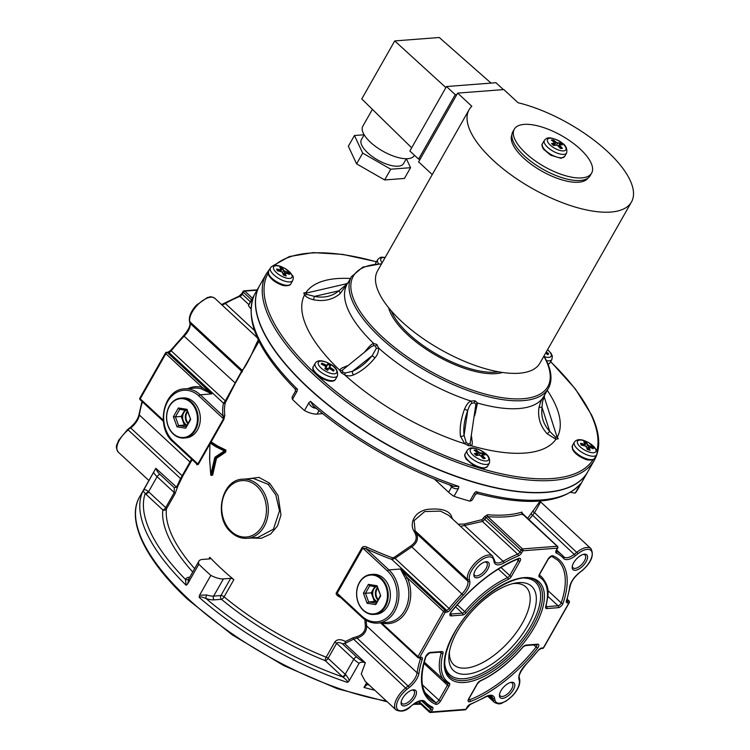 <?xml version="1.0" encoding="UTF-8"?>
<svg xmlns="http://www.w3.org/2000/svg" width="750" height="750" viewBox="0 0 750 750"><rect width="100%" height="100%" fill="white"/><g stroke="black" fill="none" stroke-linecap="round" stroke-linejoin="round"><path stroke-width="1.12" d="M570.712 492.319A16.172 6.45 29.6 0 0 575.316 493.031A188.644 75.225 29.6 0 0 577.828 489.3L587.653 472.003A188.644 75.225 -150.4 0 1 587.587 472.106A188.644 75.225 -150.4 0 1 472.556 481.912A188.644 75.225 -150.4 0 1 308.081 387.797A188.644 75.225 -150.4 0 1 259.537 285.75L249.769 302.934A188.644 75.225 29.6 0 0 248.456 305.541L253.828 296.137A188.644 75.225 29.6 0 0 297.488 389.278L297.009 391.369L292.453 399.394A188.644 75.225 -150.4 0 0 304.472 410.55A16.172 6.45 29.6 0 0 317.044 414.075L322.734 413.644M314.156 406.528A2.691 1.125 -71.9 0 0 313.172 407.606C310.247 405.806 308.869 404.109 309.028 402.525L304.472 410.55M211.041 442.087L223.894 419.372L224.822 415.312A1.35 1.181 -7.4 0 1 223.012 415.884L223.519 418.819L198.853 395.916A28.294 22.341 -94.4 0 0 167.691 401.456A28.294 22.341 -94.4 0 0 173.212 441.047L197.888 463.95L196.153 463.153L196.894 464.119A1.35 1.181 -7.4 0 1 196.744 464.738A161.7 64.481 -150.4 0 1 196.631 463.791M209.822 444.15L198.253 464.503L196.744 464.738M192.178 459.656L183.056 475.528L177.909 486L174.984 493.875L166.444 508.913A2.691 1.078 29.6 0 0 165.694 507.638L174.234 492.591A2.691 1.078 -150.4 0 1 174.984 493.875M210.834 575.372A188.644 75.225 29.6 0 1 198.816 564.216A16.172 6.45 -150.4 0 1 198.881 561.188A16.172 6.45 -150.4 0 1 202.453 559.444L209.719 558.881A2.691 1.078 -150.4 0 0 210.319 558.591A2.691 1.078 -150.4 0 0 209.812 557.325A161.7 64.481 29.6 0 0 221.184 568.538A161.7 64.481 29.6 0 0 233.869 579.656A2.691 1.078 -150.4 0 0 230.681 578.344L223.416 578.897A16.172 6.45 -150.4 0 1 210.834 575.372L199.566 595.219L206.728 594.984A16.172 6.45 29.6 0 0 213.647 596.091L223.416 578.897M251.175 538.013L261.291 538.303L270.647 534.009L277.566 525.872L280.978 515.034L278.1 495.562L269.653 483.225L258.975 477.394L247.978 478.791M258.863 341.494L235.397 383.147L225.309 402.741A161.7 64.481 29.6 0 0 224.822 415.312M217.762 446.091A0.534 0.497 -61.1 0 1 217.228 446.456L225.384 450.459L225.909 450.056L217.762 446.091L211.125 441.853L210.722 442.566M225.909 450.056L225.684 452.137L216.497 458.334L215.559 458.137L215.166 457.059L224.344 450.9L225.684 452.137M212.662 475.069L216.497 458.334L215.859 457.697L225.159 451.35L215.662 457.903L211.791 474.881L212.662 475.069L211.5 475.35M216.178 446.916A0.534 0.497 -61.5 0 1 216.713 446.55L225.384 450.459L225.159 451.35L224.869 450.497L224.344 450.9L216.178 446.916L209.953 443.006L209.588 458.522L210.825 474.703L211.791 474.881L211.5 475.406M209.588 458.522L210.741 474.891L214.669 457.931L215.559 458.137L211.425 475.031M214.669 457.931L215.166 457.059M210.853 474.591L210.741 474.891A0.534 0.534 0 0 0 211.322 475.369L211.584 475.219M211.641 475.153L210.909 475.078L211.641 475.153M217.228 446.456L211.088 442.547L210.759 443.128L211.088 442.547M216.713 446.55L210.412 442.603L209.953 443.006M487.734 569.306A10.106 4.716 -47.1 0 1 478.809 577.416A10.106 4.716 -47.1 0 1 473.878 574.378A10.106 4.716 -47.1 0 1 475.359 570.253A10.106 4.716 -47.1 0 1 485.559 561.797A10.106 4.716 -47.1 0 1 487.734 569.306M584.456 554.175A10.106 4.716 -47.1 0 1 586.069 561.759A10.106 4.716 -47.1 0 1 575.306 570.291A10.106 4.716 -47.1 0 1 572.222 566.831A10.106 4.716 -47.1 0 1 583.894 554.25A10.106 4.716 -47.1 0 1 584.456 554.175M500.925 690.797A10.106 4.716 -47.1 0 1 511.125 682.341A10.106 4.716 -47.1 0 1 513.3 689.85A10.106 4.716 -47.1 0 1 504.375 697.959A10.106 4.716 -47.1 0 1 499.453 694.922A10.106 4.716 -47.1 0 1 500.925 690.797M404.203 705.938A10.106 4.716 -47.1 0 1 401.109 702.469A10.106 4.716 -47.1 0 1 412.791 689.888A10.106 4.716 -47.1 0 1 413.353 689.812A10.106 4.716 -47.1 0 1 414.966 697.397A10.106 4.716 -47.1 0 1 404.203 705.938M556.312 550.116A1.35 0.534 29.6 0 0 556.613 549.966L557.728 547.997A1.35 0.534 29.6 0 1 557.428 548.137A1.35 1.059 -94.4 0 0 557.166 546.253L522.525 548.916A1.35 1.059 -94.4 0 1 522.788 550.8L521.663 552.769A4.041 1.884 -47.1 0 1 518.222 555.966A99.713 46.547 132.9 0 0 503.85 563.006A14.822 6.919 -47.1 0 1 494.1 561.891L493.725 560.128A16.172 7.547 132.9 0 0 479.728 561.197A16.172 7.547 132.9 0 0 469.369 579.431L469.744 581.203A14.822 6.919 -47.1 0 1 463.209 595.228A99.713 46.547 132.9 0 0 450.413 609.722A4.041 1.884 -47.1 0 1 446.803 612.122L445.284 612.234L419.653 657.366L421.163 657.253A4.041 1.884 -47.1 0 1 422.25 659.288A99.713 46.547 132.9 0 0 418.997 673.05A14.822 6.919 -47.1 0 1 409.462 687.309L406.959 689.297A16.172 7.547 132.9 0 0 396.6 707.531A16.172 7.547 132.9 0 0 410.597 706.453L413.109 704.466A14.822 6.919 -47.1 0 1 425.072 701.681A99.713 46.547 132.9 0 0 432.384 707.062A4.041 1.884 -47.1 0 1 432.347 709.997L431.231 711.966L465.872 709.303L466.997 707.334A4.041 1.884 -47.1 0 1 470.438 704.138A99.713 46.547 132.9 0 0 484.809 697.097A14.822 6.919 -47.1 0 1 494.559 698.212L494.934 699.984A16.172 7.547 132.9 0 0 508.931 698.906A16.172 7.547 132.9 0 0 519.291 680.672L518.916 678.909A14.822 6.919 -47.1 0 1 525.459 664.875A99.713 46.547 132.9 0 0 538.247 650.381A4.041 1.884 -47.1 0 1 541.866 647.981L543.375 647.869L569.016 602.737L567.497 602.859A4.041 1.884 -47.1 0 1 566.409 600.816A99.713 46.547 132.9 0 0 569.663 587.053A14.822 6.919 -47.1 0 1 579.197 572.803L581.7 570.816A16.172 7.547 132.9 0 0 592.059 552.581A16.172 7.547 132.9 0 0 578.062 553.65L575.559 555.637A14.822 6.919 -47.1 0 1 563.587 558.422A99.713 46.547 132.9 0 0 556.275 553.041A4.041 1.884 -47.1 0 1 556.312 550.116L557.428 548.137L522.788 550.8A1.35 0.534 -150.4 0 1 521.091 550.05L519.966 552.028A2.691 1.256 -47.1 0 1 517.669 554.156A101.062 47.175 132.9 0 0 503.1 561.291A13.472 6.291 -47.1 0 1 495.225 562.106L492.591 556.134A17.522 8.175 132.9 0 0 476.644 561.45A17.522 8.175 132.9 0 0 467.484 579.431L467.85 581.194A13.472 6.291 -47.1 0 1 461.916 593.944A101.062 47.175 132.9 0 0 448.941 608.634A2.691 1.256 -47.1 0 1 446.541 610.237L445.022 610.35A1.35 0.628 132.9 0 0 443.588 611.494L407.241 577.753L400.481 569.006L388.931 569.897L366.206 548.794L366.825 547.125A161.7 64.481 29.6 0 0 392.25 557.709L394.069 557.484L410.766 545.934C415.837 542.494 417.338 538.406 415.266 533.663L413.859 530.925C410.241 525.534 411.984 512.869 426.619 509.475C441.45 507.806 449.887 510.469 451.903 517.472L452.55 518.962M381.478 622.809L417.947 656.616A1.35 0.628 132.9 0 0 417.863 657.544A1.35 1.35 0 0 0 418.875 657.9A1.35 1.059 85.6 0 0 419.653 657.366A1.35 0.534 -150.4 0 1 417.947 656.616L443.588 611.494A1.35 0.534 -150.4 0 0 445.284 612.234A1.35 1.059 -94.4 0 0 445.022 610.35L400.481 569.006L405.497 578.466L407.241 577.753A30.994 24.459 -94.4 0 1 406.312 611.353A30.994 24.459 -94.4 0 1 381.6 622.875A1.35 0.797 106.1 0 0 381.609 622.791M421.163 657.253A1.35 1.059 85.6 0 1 420.394 657.778L418.875 657.9A1.35 1.059 85.6 0 1 418.163 657.628A1.35 0.628 132.9 0 1 417.863 657.544L380.512 622.875M418.163 701.672L429.441 712.144A1.35 1.35 0 0 0 430.463 712.5A1.35 1.059 85.6 0 0 431.231 711.966A1.35 0.534 -150.4 0 1 429.534 711.216A1.35 0.628 132.9 0 0 429.441 712.144A1.35 0.628 132.9 0 0 429.75 712.228A1.35 1.059 85.6 0 0 430.463 712.5L465.103 709.837A1.35 1.35 0 0 0 466.172 709.163L470.072 704.578L484.612 697.453C488.362 695.606 490.725 695.25 491.691 696.375A13.472 6.291 -47.1 0 1 492.675 698.203L493.05 699.975A17.522 8.175 132.9 0 0 494.325 702.356C501.056 705.666 501.384 702.741 505.969 701.203L512.644 695.7C517.969 689.812 520.331 684.441 519.741 679.584L519.366 677.812C518.4 675.788 520.462 671.512 525.553 665.006L538.359 650.25M466.172 709.163A1.35 0.534 29.6 0 1 465.872 709.303A1.35 1.059 85.6 0 1 465.103 709.837M420.291 657.684L420.394 657.778A2.691 1.256 -47.1 0 1 420.403 658.875A101.062 47.175 132.9 0 0 417.103 672.825A13.472 6.291 -47.1 0 1 408.441 685.781L405.938 687.769A17.522 8.175 132.9 0 0 395.991 709.903L365.203 681.328L361.256 673.894L365.344 662.775C362.438 661.838 360.366 662.006 359.119 663.281L349.059 680.972L347.494 682.406A188.644 75.225 -150.4 0 1 199.134 597.3C199.931 596.466 202.256 596.887 206.1 598.575A18.863 7.519 29.6 0 0 214.181 599.859L221.438 599.306A2.691 1.003 129.7 0 0 224.1 596.841A161.7 64.481 29.6 0 0 326.166 657.188L334.716 642.141C337.097 639.113 340.659 638.897 345.413 641.484L353.175 637.744L353.569 639.159L344.925 643.491L345.413 641.484M364.819 619.509L365.353 625.856C365.494 631.087 362.616 634.716 356.719 636.731L353.175 637.744M339.103 596.044L338.756 596.55C336.497 595.144 335.719 593.869 336.412 592.734L362.044 547.612C362.906 546.384 364.5 546.225 366.825 547.125M458.203 524.212L464.353 524.044L482.072 519.637L484.444 516.712L487.622 514.734A161.7 64.481 29.6 0 0 521.981 512.1L522.075 513.825M527.503 518.522L540.188 501M367.866 683.794A16.172 6.45 -150.4 0 1 367.134 684.544A185.953 74.147 29.6 0 0 369.272 685.097M198.816 564.216L187.547 584.062L186.159 585.262A188.644 75.225 -150.4 0 1 142.5 492.122L155.841 468.3L139.659 496.772A188.644 75.225 -150.4 0 0 188.212 598.819A188.644 75.225 -150.4 0 0 386.4 701.006M142.5 492.122C142.922 491.1 143.822 491.578 145.2 493.547A2.691 1.341 134.1 0 0 148.134 491.334A16.172 6.45 29.6 0 0 148.556 491.737L165.694 507.638A2.691 1.256 132.9 0 1 162.825 509.916A2.691 2.438 -173.7 0 0 166.444 508.913A161.7 64.481 29.6 0 0 194.644 568.631M189.806 577.153L189.722 577.163A18.863 7.519 29.6 0 0 185.438 579.394L186.159 585.262M192.731 572.006A164.391 65.55 -150.4 0 1 162.825 509.916L145.688 494.006A18.863 7.519 29.6 0 1 145.2 493.547A185.953 74.147 29.6 0 0 185.438 579.394A2.691 2.466 -154.8 0 0 189.019 578.55L187.547 584.062M143.55 490.209C144.525 489.356 146.053 489.731 148.134 491.334M155.841 468.3L176.569 487.181M334.716 642.141A2.691 1.078 -150.4 0 1 336.628 643.331C337.369 642.188 339.272 642.309 342.338 643.697L344.925 643.491M344.878 643.734L365.344 662.775M148.884 480.525L118.256 452.1A17.522 8.175 -47.1 0 1 128.203 429.966L180.562 478.575L176.541 487.191L174.262 487.678L174.234 492.591L157.106 476.691L148.556 491.737A2.691 1.256 132.9 0 1 145.688 494.006M374.794 690.225A188.644 75.225 -150.4 0 1 363.975 687.441L366.675 682.688M199.134 597.3L199.566 595.219M233.869 579.656L224.1 596.841A2.691 1.078 29.6 0 0 220.912 595.538A2.691 2.128 85.6 0 0 221.438 599.306A164.391 65.55 -150.4 0 0 325.209 660.656A2.691 1.256 132.9 0 0 328.078 658.378A2.691 1.078 -150.4 0 0 326.166 657.188A2.691 0.806 -68.2 0 0 325.209 660.656L342.347 676.556A18.863 7.519 29.6 0 0 342.853 677.016A185.953 74.147 29.6 0 1 206.1 598.575A2.691 1.125 108.1 0 1 206.728 594.984M342.347 676.556A2.691 1.256 132.9 0 0 345.216 674.278A16.172 6.45 29.6 0 0 345.656 674.681A2.691 1.172 131.7 0 1 342.853 677.016C346.669 679.969 348.216 681.759 347.494 682.406M345.656 674.681C348.009 677.428 349.144 679.528 349.059 680.972M366.112 620.316L366.656 625.988C366.713 631.697 363.534 635.756 357.131 638.147L353.569 639.159L406.959 689.297M339.347 596.072L337.191 593.259A1.35 0.534 29.6 0 0 336.412 592.734M140.175 397.941A1.35 0.534 29.6 0 0 139.875 398.081A1.35 0.534 29.6 0 0 140.222 398.812L165.853 353.691A1.35 0.628 -47.1 0 1 167.287 352.547L168.806 352.434L223.5 403.2A163.041 65.016 29.6 0 0 223.012 415.884L200.287 394.781A29.644 23.4 -94.4 0 0 184.584 388.866C163.266 389.156 155.316 427.172 173.119 441.975L196.716 463.875M201.178 388.8L211.828 393.891L202.2 387.431A1.35 0.797 -73.9 0 1 201.178 388.8A29.644 23.4 -94.4 0 0 194.484 388.106L184.584 388.866M362.044 547.612A1.35 0.534 -150.4 0 1 362.822 548.128L366.206 548.794A163.041 65.016 29.6 0 0 391.837 559.462L394.875 558.45L411.459 547.116C417.009 543.197 418.697 538.678 416.541 533.559A1.35 0.75 -27.3 0 0 415.266 533.663M258.656 340.172C259.35 337.312 256.959 342.113 251.494 354.562C246.862 364.088 243.731 369.309 242.109 370.228L225.281 401.025L223.5 403.2A1.35 1.228 -166.6 0 0 225.309 402.741M469.744 581.203A1.35 1.134 168 0 1 467.85 581.194L416.541 533.559L415.116 530.822A1.35 0.731 -27.6 0 0 413.859 530.925M469.369 579.431A1.35 1.134 168 0 1 467.484 579.431L415.116 530.822L414.103 520.622L424.716 511.537L440.456 511.106L448.603 515.297L492.591 556.134M451.378 517.875A1.35 0.891 156.2 0 1 451.903 517.472M460.528 526.369L482.438 521.447L484.856 519.431A1.35 0.534 29.6 0 0 483.328 518.681M521.663 552.769A1.35 0.534 -150.4 0 1 519.966 552.028L484.856 519.431L485.972 517.453L487.734 516.619A1.35 0.938 94.6 0 1 487.622 514.734M484.444 516.712A1.35 0.534 29.6 0 1 485.972 517.453L521.091 550.05A1.35 0.628 132.9 0 1 522.525 548.916L487.734 516.619A163.041 65.016 29.6 0 0 522.375 513.956A1.35 1.153 72.9 0 1 521.981 512.1M522.375 513.956L522.263 514.669L522.375 513.956L557.166 546.253A1.35 0.628 132.9 0 1 557.475 546.337L522.225 513.234L521.925 513.938M528.806 519.731L532.688 515.269A1.35 0.544 35.4 0 1 531.403 513.834M575.559 555.637L532.688 515.269L534.516 512.663A1.35 0.544 34.7 0 1 533.231 511.228M578.062 553.65L534.516 512.663L540.675 501.938L540.3 500.738M541.866 647.981A1.35 1.059 85.6 0 1 541.087 648.516L542.606 648.403A1.35 1.059 85.6 0 0 543.375 647.869A1.35 0.534 29.6 0 0 543.675 647.719L569.306 602.597A1.35 0.534 29.6 0 1 569.016 602.737A1.35 1.059 -94.4 0 0 568.753 600.853L567.234 600.975A2.691 1.256 -47.1 0 1 566.728 600.872M489.741 595.209L484.856 598.978M512.653 583.65A53.053 24.769 -47.1 0 1 525.712 586.8A53.053 24.769 -47.1 0 1 522.263 623.344A53.053 24.769 -47.1 0 1 453.534 664.566A53.053 24.769 -47.1 0 1 449.419 651.769M248.456 305.541A16.172 6.45 29.6 0 0 250.884 308.672M434.353 479.025L448.612 492.263A16.172 6.45 29.6 0 0 453.966 496.303A188.644 75.225 29.6 0 0 469.809 501.131A16.172 6.45 29.6 0 0 472.566 499.491L475.613 494.138A2.691 2.466 -143 0 0 475.434 494.4L474.375 493.106L475.922 491.634A188.644 75.225 29.6 0 0 580.631 483.591L575.316 493.031M297.009 391.369L295.472 391.163A16.172 6.45 -150.4 0 1 295.556 391.003L292.509 396.366A16.172 6.45 29.6 0 0 292.453 399.394M309.028 402.525L310.463 401.325A188.644 75.225 29.6 0 0 458.822 486.422L458.531 488.278L453.966 496.303M469.809 501.131L474.375 493.106M579.881 485.006L578.719 485.859M580.631 483.591L580.397 483.928C562.509 503.325 528.263 506.55 477.647 493.603L475.922 491.634M458.531 488.278C456.806 489.187 454.659 488.859 452.1 487.294A16.172 6.45 -150.4 0 1 451.659 486.891L448.612 492.263M452.512 485.887A2.691 1.172 -48.3 0 1 452.1 487.294M458.822 486.422L453.891 486.366C405.028 469.678 351.694 439.078 313.003 405.544L310.463 401.325M252.881 298.491L253.012 297.506M297.488 389.278L294.994 388.837C258.75 351.956 244.987 321.141 253.716 296.372M294.994 388.837L295.547 391.012A2.691 2.466 25.2 0 1 295.472 391.163M457.425 631.134A57.441 26.812 -47.1 0 1 514.988 583.125A57.441 26.812 -47.1 0 1 527.747 625.734A57.441 26.812 -47.1 0 1 476.803 671.887A57.441 26.812 -47.1 0 1 449.062 654.141A57.441 26.812 -47.1 0 1 457.425 631.134M257.213 289.828L244.078 290.841A1.35 1.35 0 0 0 243.009 291.516A1.35 0.534 29.6 0 1 243.309 291.375A1.35 1.059 85.6 0 1 244.791 291.112L257.025 290.175M242.184 293.344A1.35 0.534 29.6 0 0 241.894 293.494L243.009 291.516A1.35 0.534 29.6 0 0 243.356 292.247A1.35 0.628 -47.1 0 1 244.791 291.112L252.45 298.219M170.934 350.297L171.216 350.831A101.062 47.175 -47.1 0 1 184.181 336.141A13.472 6.291 132.9 0 0 190.125 323.391L189.75 321.628L242.109 370.228A1.35 1.294 -138 0 1 242.287 371.663M225.881 401.363L171.216 350.831A2.691 1.256 132.9 0 1 168.806 352.434A1.35 1.059 85.6 0 0 168.094 352.162L166.575 352.284A1.35 1.35 0 0 0 165.506 352.959A1.35 0.534 29.6 0 1 165.806 352.809A1.35 1.059 85.6 0 1 167.287 352.547L211.828 393.891L200.287 394.781A1.35 0.628 -47.1 0 0 198.853 395.916M140.438 399.825A1.35 0.628 -47.1 0 1 140.128 399.741A1.35 1.35 0 0 1 139.875 398.081L165.506 352.959A1.35 0.534 29.6 0 0 165.853 353.691L202.2 387.431A30.994 24.459 -94.4 0 0 188.194 388.584M191.597 459.122L180.562 478.575A1.35 0.609 -154.3 0 0 181.603 478.481M177.909 486L176.541 487.191M363.975 687.441L367.134 684.544M231.459 532.397A29.644 23.4 -94.4 0 0 247.153 538.322L257.822 537.497L273.45 529.163L279.506 510.834L275.841 495L268.209 484.369L253.284 478.387L242.616 479.203C221.297 479.503 213.347 517.519 231.15 532.312C235.95 536.681 241.284 538.678 247.153 538.322A29.644 23.4 -94.4 0 0 267.562 517.312A29.644 23.4 -94.4 0 0 258.319 485.128A29.644 23.4 -94.4 0 0 242.616 479.203M484.809 561.975A8.756 4.088 -47.1 0 1 486.628 562.547A8.756 4.088 -47.1 0 1 486.038 568.556A8.756 4.088 -47.1 0 1 474.713 575.391A8.756 4.088 -47.1 0 1 474.009 573.609M583.144 554.428A8.756 4.088 -47.1 0 1 584.972 555A8.756 4.088 -47.1 0 1 583.303 562.641A8.756 4.088 -47.1 0 1 575.044 568.406A8.756 4.088 -47.1 0 1 573.047 567.844A8.756 4.088 -47.1 0 1 572.344 566.062M510.375 682.519A8.756 4.088 -47.1 0 1 512.203 683.1A8.756 4.088 -47.1 0 1 511.603 689.1A8.756 4.088 -47.1 0 1 500.287 695.934A8.756 4.088 -47.1 0 1 499.575 694.153M412.041 690.075A8.756 4.088 -47.1 0 1 413.859 690.647A8.756 4.088 -47.1 0 1 412.2 698.278A8.756 4.088 -47.1 0 1 403.941 704.044A8.756 4.088 -47.1 0 1 401.944 703.481A8.756 4.088 -47.1 0 1 401.241 701.709M347.681 283.35L351.516 276.6A113.184 45.131 -150.4 0 0 353.25 303.066A113.184 45.131 29.6 0 0 453.337 384.656A113.184 45.131 29.6 0 0 548.353 388.416C552.337 381.047 551.784 371.916 546.684 361.031L544.022 355.931M347.991 282.825L340.106 293.663C332.784 299.747 323.906 301.781 313.472 299.747C309.188 298.678 306.197 297.103 304.5 295.022L303.816 292.856L307.322 292.659M346.078 284.072L345.122 285.647L338.803 290.85C332.109 296.409 323.981 298.256 314.438 296.381L306.684 294.375L305.822 293.175L306.431 292.866M313.472 299.747L314.438 296.381L338.803 290.85A2.691 1.031 -130.5 0 1 340.106 293.663M364.65 351.984L366.45 349.856C369.75 345.741 372.178 343.622 373.725 343.509L376.875 344.466L378.609 348.047C378.637 351.844 377.438 355.087 374.991 357.787C368.55 365.709 361.416 371.409 353.588 374.878C350.531 376.172 347.597 376.191 344.784 374.944L341.241 372.712L339.797 370.312C340.022 369.037 341.728 367.875 344.906 366.825L347.278 365.756M471.591 436.481L471.872 439.65C472.528 442.997 472.341 445.031 471.291 445.744L468.441 445.669L464.719 443.747L460.434 436.172C459.516 428.194 460.875 419.175 464.513 409.134C466.688 404.288 468.872 401.606 471.066 401.081L475.059 400.781L477.516 403.041L474.628 415.866M464.513 409.134L467.719 410.512L464.072 435.281C463.2 427.969 464.409 419.709 467.719 410.512C469.163 406.247 470.55 403.847 471.891 403.322L474.394 402.731L475.847 404.531A2.691 1.669 157.6 0 1 477.516 403.041A113.184 45.131 29.6 0 0 542.766 398.034L544.341 395.456A2.691 2.475 31.1 0 0 544.163 397.369L543.337 399.347A2.691 1.041 31.6 0 1 542.766 398.034C541.453 399.6 540.178 402.825 538.941 407.719C537.591 417.6 540.366 426.319 547.266 433.866L555.938 439.247A144.984 57.816 -150.4 0 1 471.291 445.744A2.691 2.372 -114.6 0 1 470.091 443.588L468.309 444.009L466.144 442.387L464.072 435.281A2.691 1.706 -7.4 0 1 460.434 436.172M353.588 374.878A2.691 1.678 -112.3 0 1 352.509 371.288L372.159 355.706C366.253 362.944 359.7 368.137 352.509 371.288L345.253 373.041L342.769 371.991L342.262 370.266L370.828 347.091L373.266 345.684L375.534 346.022L376.266 348.469L372.159 355.706L374.991 357.787M345.459 367.209A2.691 1.678 67.7 0 1 344.906 366.825M475.847 404.531L470.091 443.588M475.134 412.397L475.772 412.566M548.353 388.416L544.509 395.166L544.322 397.256L556.894 436.547L556.912 437.203L555.403 437.044L549.712 431.344C543.384 424.444 540.834 416.475 542.062 407.438C542.25 403.2 542.672 400.5 543.337 399.347M547.266 433.866L549.712 431.344L542.062 407.438A2.691 1.013 9.7 0 0 538.941 407.719M556.603 435.609L558.206 438.778L555.938 439.247A2.691 1.744 -82 0 1 555.403 437.044M594.431 460.078L587.709 471.891A188.644 75.225 29.6 0 1 429.366 465.619A188.644 75.225 29.6 0 1 262.547 329.644A188.644 75.225 -150.4 0 1 259.659 285.534L266.372 273.712A188.644 75.225 -150.4 0 0 269.259 317.822A188.644 75.225 29.6 0 0 436.088 453.806A188.644 75.225 29.6 0 0 594.431 460.078C600.966 448.097 600.028 433.087 591.609 415.041L575.344 388.941L550.697 361.584M471.169 439.303A2.691 1.706 172.6 0 0 471.872 439.65M363.253 610.031A19.481 15.375 -94.4 0 0 384.703 606.216A19.481 15.375 -94.4 0 0 380.906 578.962A19.481 15.375 85.6 0 0 359.447 582.778A19.481 15.375 85.6 0 0 363.253 610.031M367.097 603.263L363.422 593.156L368.4 584.391L377.053 585.731L380.738 595.837L375.759 604.603L367.097 603.263L368.634 601.959L365.475 593.278L363.422 593.156M363.337 610.434A20.025 15.806 -94.4 0 0 373.941 614.438A20.025 15.806 -94.4 0 0 387.722 600.244A20.025 15.806 -94.4 0 0 381.478 578.503A20.025 15.806 85.6 0 0 370.875 574.509A20.025 15.806 85.6 0 0 357.094 588.694A20.025 15.806 85.6 0 0 363.337 610.434M370.875 574.509L373.022 574.341A20.025 15.806 85.6 0 1 383.625 578.344A20.025 15.806 -94.4 0 1 389.869 600.084A20.025 15.806 -94.4 0 1 376.088 614.269L373.941 614.438M374.812 586.556A8.756 6.909 85.6 0 1 374.822 586.547L371.25 592.837L365.475 593.278L369.741 585.759L368.4 584.391M369.741 585.759L377.175 586.912L377.053 585.731M377.175 586.912L380.738 595.837M380.334 595.584L375.759 604.603M371.25 592.837L374.409 601.509L375.628 601.706A8.756 6.909 85.6 0 1 373.884 600.084M376.772 601.866L375.628 601.706M376.059 603.113L368.634 601.959L374.409 601.509M173.212 433.622A19.481 15.375 -94.4 0 0 194.662 429.806A19.481 15.375 -94.4 0 0 190.856 402.553A19.481 15.375 85.6 0 0 169.406 406.369A19.481 15.375 85.6 0 0 173.212 433.622M177.056 426.853L173.381 416.747L178.35 407.981L187.012 409.322L190.688 419.428L185.709 428.194L177.056 426.853L178.584 425.55L175.425 416.869L173.381 416.747M173.287 434.025A20.025 15.806 -94.4 0 0 183.891 438.028A20.025 15.806 -94.4 0 0 197.672 423.834A20.025 15.806 -94.4 0 0 191.428 402.094A20.025 15.806 85.6 0 0 180.825 398.1A20.025 15.806 85.6 0 0 167.044 412.284A20.025 15.806 85.6 0 0 173.287 434.025M180.825 398.1L182.972 397.931A20.025 15.806 85.6 0 1 193.575 401.934A20.025 15.806 -94.4 0 1 199.819 423.675A20.025 15.806 -94.4 0 1 186.037 437.859L183.891 438.028M184.772 410.147A8.756 6.909 85.6 0 1 184.781 410.138L181.2 416.428L175.425 416.869L179.7 409.35L178.35 407.981M179.7 409.35L187.134 410.503L187.012 409.322M187.134 410.503L190.688 419.428M190.284 419.175L185.709 428.194M181.2 416.428L184.359 425.1L185.588 425.297A8.756 6.909 85.6 0 1 183.834 423.675M186.722 425.456L185.588 425.297M186.019 426.703L178.584 425.55L184.359 425.1M476.091 449.972A67.35 53.166 85.6 0 1 479.034 452.325L480.403 452.925A67.35 31.444 -47.1 0 1 482.906 452.972A67.003 52.894 85.6 0 1 485.016 454.931A67.35 31.444 132.9 0 0 482.503 454.884L482.541 455.587A67.35 53.166 85.6 0 1 485.212 458.438A67.003 31.284 132.9 0 0 484.228 458.503A67.003 31.284 132.9 0 0 483.225 458.588A67.35 53.166 -94.4 0 0 480.553 455.738L479.194 455.138A67.35 31.444 132.9 0 0 477.759 455.344A67.35 31.444 132.9 0 0 476.4 455.587A67.003 52.894 -94.4 0 0 474.3 453.637A67.35 31.444 -47.1 0 1 477.094 453.188L477.047 452.484A67.35 53.166 -94.4 0 0 474.103 450.131A67.003 31.284 -47.1 0 1 475.106 450.038A67.003 31.284 -47.1 0 1 476.091 449.972L475.997 450.375A66.741 31.153 132.9 0 0 474.572 450.478M482.503 454.884L482.25 455.803A67.088 52.95 85.6 0 1 484.734 458.466M474.656 453.956A67.088 31.312 -47.1 0 1 477.15 453.562L477.047 452.484M475.997 450.375L475.519 451.219M475.988 450.347A67.088 52.95 85.6 0 1 478.753 452.559L480.45 453.309A67.088 31.312 -47.1 0 1 482.812 453.347L482.906 452.972M484.444 454.894A66.741 52.678 -94.4 0 0 482.784 453.366L482.812 453.347M482.784 453.366L481.116 456.309M482.381 454.903L481.65 456.863M482.203 454.931L482.25 455.803L482.203 454.931M477.619 455.372A67.088 31.312 132.9 0 0 477.469 455.391A67.088 31.312 132.9 0 0 476.391 455.587M476.147 455.344L477.103 452.691M330.15 365.709A66.741 61.2 -148.9 0 0 327.816 364.369L327.759 363.919A67.003 61.444 31.1 0 1 329.175 364.706A67.003 61.444 31.1 0 1 330.572 365.531A67.35 0.647 119.8 0 0 329.822 366.759L330.534 367.669A67.35 61.762 31.1 0 1 334.153 370.069A67.003 0.647 119.8 0 0 333.478 371.184A67.35 61.762 -148.9 0 0 329.869 368.775L328.706 368.606A67.35 0.647 119.8 0 0 327.675 370.341A67.003 61.444 -148.9 0 0 326.269 369.516A67.003 61.444 -148.9 0 0 324.853 368.719A67.35 0.647 -60.2 0 1 325.894 366.994L325.922 366.872M328.791 368.531L328.35 368.681A67.088 0.647 119.8 0 0 327.441 370.2M329.822 366.759L329.456 366.844A67.088 0.647 119.8 0 1 330.169 365.681L330.572 365.531M325.134 368.878L326.016 367.341L325.134 368.878A67.088 0.647 -60.2 0 1 326.006 367.341L325.172 366.084A67.35 61.762 -148.9 0 0 321.281 364.181A67.003 0.647 -60.2 0 1 321.947 363.075A67.35 61.762 31.1 0 1 325.847 364.978L327.009 365.147A67.35 0.647 -60.2 0 1 327.759 363.919M321.947 363.075L321.581 364.322A66.741 0.638 119.8 0 1 322.031 363.525L322.031 363.525A67.088 61.519 31.1 0 1 325.678 365.287L327.122 365.503A67.088 0.647 -60.2 0 1 327.825 364.341M327.816 364.369L325.95 367.65L326.081 368.663L327.338 369.384L327.009 369.938M329.456 366.844L328.472 368.569L329.456 366.844L330.347 367.969A67.088 61.519 31.1 0 1 333.741 370.219L334.153 370.069M333.244 371.016A66.741 0.638 -60.2 0 1 333.712 370.228L333.741 370.219M328.284 368.991L327.338 369.384M289.425 274.453A67.35 53.812 154.9 0 0 285.872 273.075L285.225 273.384A67.35 30.319 106.9 0 1 286.181 275.991A67.003 53.531 154.9 0 0 283.406 275.147A67.35 30.319 -73.1 0 0 282.628 272.991A67.35 30.319 -73.1 0 0 282.45 272.541L281.25 271.669A67.35 53.812 154.9 0 0 277.406 270.797A67.003 30.169 -73.1 0 0 277.144 270.197A67.003 30.169 -73.1 0 0 277.003 269.897A67.003 30.169 -73.1 0 0 276.581 269.025A67.35 53.812 -25.1 0 1 280.416 269.897L281.062 269.597A67.35 30.319 -73.1 0 0 279.816 267.488A67.003 53.531 -25.1 0 1 282.591 268.331A67.35 30.319 106.9 0 1 283.837 270.441L285.038 271.312A67.35 53.812 -25.1 0 1 288.6 272.681A67.003 30.169 106.9 0 1 289.022 273.553A67.003 30.169 106.9 0 1 289.425 274.453M285.872 273.075L284.859 273.525A67.088 30.197 106.9 0 1 285.731 275.841M288.891 274.228A66.741 30.047 -73.1 0 0 288.291 272.963L288.6 272.681M276.788 269.447A67.088 53.597 -25.1 0 1 280.378 270.272L281.062 269.597M280.125 267.956A66.741 53.325 154.9 0 1 282.319 268.631L282.319 268.603A67.088 30.197 106.9 0 1 283.481 270.591L284.981 271.669A67.088 53.597 -25.1 0 1 288.319 272.953M288.291 272.963L287.822 273.797M285.666 273.141L283.866 275.278M283.425 275.156A67.088 30.197 -73.1 0 0 282.741 273.263A67.088 30.197 -73.1 0 0 282.684 273.131M279.788 271.303L281.1 269.691M282.319 268.631L280.669 271.519M546.253 352.003A67.35 61.762 31.1 0 1 548.606 353.606A67.003 0.647 119.8 0 0 547.941 354.722A67.35 61.762 -148.9 0 0 545.616 353.137M546.075 352.322A67.088 61.519 31.1 0 1 548.203 353.756L548.606 353.606M547.706 354.553A66.741 0.638 -60.2 0 1 548.175 353.766L548.203 353.756M580.462 443.334A67.35 53.812 -25.1 0 1 584.306 444.216L584.953 443.906A67.35 30.319 -73.1 0 0 583.706 441.797A67.003 53.531 -25.1 0 1 586.472 442.641A67.35 30.319 106.9 0 1 587.728 444.75L588.928 445.622A67.35 53.812 -25.1 0 1 592.481 447A67.003 30.169 106.9 0 1 592.903 447.863A67.003 30.169 106.9 0 1 593.306 448.762A67.35 53.812 154.9 0 0 589.753 447.384L589.106 447.694A67.35 30.319 106.9 0 1 590.072 450.3A67.003 53.531 154.9 0 0 587.297 449.456A67.35 30.319 -73.1 0 0 586.509 447.3A67.35 30.319 -73.1 0 0 586.331 446.85L585.131 445.978A67.35 53.812 154.9 0 0 581.287 445.106A67.003 30.169 -73.1 0 0 581.025 444.516A67.003 30.169 -73.1 0 0 580.884 444.206A67.003 30.169 -73.1 0 0 580.462 443.334M580.669 443.756A67.088 53.597 -25.1 0 1 584.259 444.581L584.953 443.906M589.753 447.394L588.741 447.834A67.088 30.197 106.9 0 1 589.612 450.159M583.669 445.622L584.991 444M586.472 442.641L586.2 442.941A66.741 53.325 154.9 0 0 584.006 442.275M584.559 445.837L586.2 442.941A67.088 30.197 106.9 0 1 587.372 444.9L588.862 445.988A67.088 53.597 -25.1 0 1 592.209 447.272L592.481 447M592.772 448.538A66.741 30.047 -73.1 0 0 592.181 447.281L592.209 447.272M592.181 447.281L591.703 448.106M589.556 447.45L587.747 449.587M587.316 449.466A67.088 30.197 -73.1 0 0 586.622 447.581A67.088 30.197 -73.1 0 0 586.566 447.441M469.088 109.744L377.531 270.919A93.384 37.237 29.6 0 0 401.559 321.431A93.384 37.237 29.6 0 0 482.972 368.016A93.384 37.237 29.6 0 0 539.916 363.159L631.472 201.994A93.384 37.237 29.6 0 0 607.444 151.481A93.384 37.237 29.6 0 0 518.006 102.703L503.85 89.569L457.659 93.112L471.816 106.256A93.384 37.237 29.6 0 0 469.088 109.744A93.384 37.237 29.6 0 0 493.116 160.256A93.384 37.237 29.6 0 0 574.528 206.85A93.384 37.237 29.6 0 0 631.472 201.994M432.262 174.562L418.594 161.878L457.659 93.112M524.138 124.388A44.466 17.728 -150.4 0 1 571.613 142.069A44.466 17.728 -150.4 0 1 591.628 173.109A44.466 17.728 -150.4 0 1 581.784 177.9A44.466 17.728 -150.4 0 1 534.309 160.219A44.466 17.728 -150.4 0 1 514.303 129.178A44.466 17.728 -150.4 0 1 524.138 124.388M591.628 173.109L590.166 175.688A44.466 17.728 -150.4 0 1 580.322 180.478A44.466 17.728 -150.4 0 1 532.847 162.797A44.466 17.728 -150.4 0 1 512.831 131.756L514.303 129.178M587.991 178.078A43.791 17.466 -150.4 0 1 578.663 182.222A43.791 17.466 -150.4 0 1 532.584 165.291A43.791 17.466 -150.4 0 1 511.894 134.841M553.331 139.913A67.35 53.166 85.6 0 1 556.275 142.266L557.644 142.866A67.35 31.444 -47.1 0 1 560.147 142.912A67.003 52.894 85.6 0 1 562.256 144.863A67.35 31.444 132.9 0 0 559.744 144.816L559.791 145.519A67.35 53.166 85.6 0 1 562.453 148.378A67.003 31.284 132.9 0 0 561.469 148.434A67.003 31.284 132.9 0 0 560.466 148.528A67.35 53.166 -94.4 0 0 557.794 145.678L556.434 145.069A67.35 31.444 132.9 0 0 555 145.284A67.35 31.444 132.9 0 0 553.641 145.528A67.003 52.894 -94.4 0 0 551.541 143.578A67.35 31.444 -47.1 0 1 554.334 143.119L554.288 142.416A67.35 53.166 -94.4 0 0 551.344 140.062A67.003 31.284 -47.1 0 1 552.347 139.969A67.003 31.284 -47.1 0 1 553.331 139.913L553.228 140.287A66.741 31.153 132.9 0 0 551.812 140.419M559.744 144.816L559.491 145.744A67.088 52.95 85.6 0 1 561.975 148.397M556.275 142.266L555.994 142.5A67.088 52.95 85.6 0 0 553.228 140.287L552.759 141.15M551.897 143.897A67.088 31.312 -47.1 0 1 554.391 143.503L554.288 142.416M554.353 145.388L555.994 142.5L557.691 143.25A67.088 31.312 -47.1 0 1 560.053 143.287L560.147 142.912M561.684 144.834A66.741 52.678 -94.4 0 0 560.025 143.297L560.053 143.287M560.025 143.297L558.356 146.241M559.622 144.834L558.891 146.794M559.444 144.872L559.491 145.744L559.444 144.872M554.859 145.303A67.088 31.312 132.9 0 0 554.709 145.331A67.088 31.312 132.9 0 0 553.631 145.519M553.387 145.275L554.344 142.622M411.675 147.806L361.762 98.944L394.725 40.922L439.266 37.5L491.072 83.109M445.884 87.581L394.725 40.922M503.381 89.606L495.975 82.725L446.484 86.531L409.866 150.994L418.594 159.103L420.244 158.972M456.872 94.509L455.222 94.631L418.594 159.103M446.484 86.531L455.222 94.631M414.488 155.297L414.375 155.494A29.644 11.822 -150.4 0 1 396.3 157.031A29.644 11.822 -150.4 0 1 370.453 142.247A29.644 11.822 -150.4 0 1 362.822 126.206L372.403 109.35M406.331 158.747L403.584 163.575A24.253 9.675 -150.4 0 1 388.8 164.841A24.253 9.675 -150.4 0 1 367.65 152.737A24.253 9.675 -150.4 0 1 361.406 139.612L364.153 134.784M406.359 158.747L410.55 167.691L390.75 169.209L362.7 153.112L354.45 135.506L364.144 134.766M410.55 167.691L404.447 178.434L384.647 179.953L356.597 163.866L348.347 146.25L354.45 135.506M390.75 169.209L384.647 179.953M362.7 153.112L356.597 163.866M209.812 557.325L208.884 558.947M209.906 443.062L209.681 458.925M566.409 600.816A1.35 0.844 17.9 0 0 566.812 600.422L570.122 586.434C571.031 581.878 574.041 577.406 579.159 573.047L578.916 573.028M569.663 587.053A1.35 0.994 8.1 0 0 570.122 586.434M534.581 626.962A65.756 30.694 -47.1 0 1 464.541 682.491A65.756 30.694 -47.1 0 1 454.078 633.141A65.756 30.694 -47.1 0 1 524.119 577.622A65.756 30.694 -47.1 0 1 534.581 626.962M563.053 603.319A4.041 1.884 -47.1 0 1 558.319 607.669L546.788 608.559A4.041 1.884 -47.1 0 1 545.653 606.684A69.797 32.587 132.9 0 0 539.363 577.041A4.041 1.884 -47.1 0 1 539.494 574.163L548.025 559.144A4.041 1.884 -47.1 0 1 552.975 555.816A95.672 44.663 -47.1 0 1 563.053 603.319A1.35 0.825 -161.3 0 1 561.206 602.888A2.691 1.256 -47.1 0 1 558.056 605.784L546.525 606.675A2.691 1.256 -47.1 0 1 546.019 606.572M518.522 558.459A4.041 1.884 -47.1 0 1 519.975 561.3L511.453 576.309A4.041 1.884 -47.1 0 1 508.172 579.431A69.797 32.587 132.9 0 0 466.088 612.797A4.041 1.884 -47.1 0 1 462.619 615.019L451.097 615.9A4.041 1.884 -47.1 0 1 451.106 611.916A95.672 44.663 -47.1 0 1 518.522 558.459A1.35 0.863 68.7 0 1 518.137 558.909L518.466 558.703M425.606 656.784A4.041 1.884 -47.1 0 1 430.35 652.434L441.872 651.553A4.041 1.884 -47.1 0 1 443.016 653.419A69.797 32.587 132.9 0 0 449.297 683.072A4.041 1.884 -47.1 0 1 449.166 685.95L440.634 700.959A4.041 1.884 -47.1 0 1 435.684 704.288A95.672 44.663 -47.1 0 1 425.606 656.784A1.35 0.825 18.7 0 0 426.009 656.409L429.572 652.969L441.103 652.078A2.691 1.256 -47.1 0 1 441.15 653.062A71.147 33.216 132.9 0 0 445.05 681.384A71.147 33.216 132.9 0 0 447.553 683.278A1.35 1.191 121.4 0 0 447.722 683.409A2.691 1.256 -47.1 0 1 447.469 685.2L438.938 700.209A2.691 1.256 -47.1 0 1 435.637 702.431A94.322 44.034 -47.1 0 1 429.291 698.372C420.797 690.15 419.709 676.163 426.009 656.409M522.572 647.316A4.041 1.884 -47.1 0 1 526.041 645.084L537.562 644.203A4.041 1.884 -47.1 0 1 537.562 648.197A95.672 44.663 -47.1 0 1 470.138 701.644A4.041 1.884 -47.1 0 1 468.684 698.812L477.216 683.794A4.041 1.884 -47.1 0 1 480.487 680.672A69.797 32.587 132.9 0 0 522.572 647.316L525.272 645.619L536.691 644.644M518.222 555.966A1.35 0.844 -112.1 0 0 517.669 554.156L482.438 521.447A1.35 0.713 78 0 1 482.072 519.637M503.85 563.006A1.35 0.666 -119.7 0 0 503.1 561.291L464.803 525.741A1.35 0.469 74.4 0 1 464.353 524.044M494.1 561.891A1.35 1.134 -12 0 0 494.541 560.803M493.725 560.128A1.35 1.134 -12 0 0 494.166 559.041M463.209 595.228L410.766 545.934M450.413 609.722L394.069 557.484M446.803 612.122A1.35 1.059 -94.4 0 0 446.541 610.237L391.837 559.462L392.25 557.709M163.238 420.178L140.222 398.812A1.35 0.628 -47.1 0 0 140.128 399.741L163.341 421.284M422.25 659.288A1.35 0.844 -162.1 0 1 420.403 658.875L419.325 657.863M418.997 673.05A1.35 0.994 -171.9 0 1 417.103 672.825L366.656 625.988A1.35 0.75 172.6 0 0 365.353 625.856M409.462 687.309L357.131 638.147L356.719 636.731M410.597 706.453L412.819 704.691M413.109 704.466L413.072 704.709C420.028 700.791 423.366 699.769 423.066 701.644A13.472 6.291 -47.1 0 1 423.263 701.841A101.062 47.175 132.9 0 0 424.706 703.312L430.95 707.475A1.35 1.181 114.8 0 0 432.384 707.062M425.072 701.681A1.35 1.191 138.2 0 1 423.263 701.841L422.897 701.503M430.875 707.447A2.691 1.256 -47.1 0 1 430.65 709.247L429.534 711.216L418.95 701.4M432.347 709.997A1.35 0.534 -150.4 0 1 430.65 709.247L421.866 701.091M338.756 596.55A161.7 64.481 29.6 0 0 340.519 597.366M198.881 561.188L189.113 578.372A16.172 6.45 29.6 0 0 189.019 578.55M153.6 472.509A16.172 6.45 29.6 0 0 157.106 476.691A2.691 1.256 132.9 0 1 159.975 474.413L174.262 487.678M156.225 468.619A13.472 5.372 29.6 0 0 159.975 474.413M342.338 643.697L356.634 656.962A2.691 1.256 132.9 0 0 353.756 659.241A16.172 6.45 29.6 0 0 359.119 663.281M356.634 656.962A13.472 5.372 29.6 0 0 364.988 662.4M420.384 703.744A188.644 75.225 -150.4 0 1 414.328 703.772M214.181 599.859A2.691 2.128 85.6 0 1 213.647 596.091L220.912 595.538L230.681 578.344M328.078 658.378L345.216 674.278L353.756 659.241L336.628 643.331L328.078 658.378M362.822 548.128L337.191 593.259L361.866 616.163A28.294 22.341 -94.4 0 0 393.019 610.622A28.294 22.341 -94.4 0 0 387.497 571.031L362.822 548.128M198.253 464.503A1.35 0.534 29.6 0 0 197.888 463.95L223.519 418.819A1.35 0.534 -150.4 0 1 223.894 419.372M566.775 600.553L567.234 600.975A1.35 1.059 -94.4 0 1 567.497 602.859M569.306 602.597A1.35 1.35 0 0 0 569.053 600.947A1.35 0.628 132.9 0 0 568.753 600.853L567.15 599.372M362.072 617.166A29.644 23.4 -94.4 0 0 377.775 623.091A29.644 23.4 -94.4 0 0 398.175 602.081A29.644 23.4 -94.4 0 0 388.931 569.897A1.35 0.628 -47.1 0 0 387.497 571.031M361.866 616.163A1.35 0.628 132.9 0 0 361.772 617.081C366.562 621.45 371.897 623.447 377.775 623.091L387.675 622.331A29.644 23.4 -94.4 0 0 405.497 578.466M183.731 335.803L235.397 383.147M168.094 352.162L170.756 350.259L183.628 335.672C188.55 329.756 190.612 325.491 189.816 322.866A1.35 1.134 -12 0 0 190.125 323.391L241.434 371.025A1.35 1.294 -140.9 0 1 241.603 372.459M189.816 322.866L189.441 321.103A1.35 1.134 -12 0 0 189.75 321.628A17.522 8.175 -47.1 0 1 198.909 303.637A17.522 8.175 -47.1 0 1 214.856 298.331L257.334 337.762M224.372 303.581A1.35 0.666 60.3 0 1 224.578 303.225A1.35 0.666 60.3 0 1 225.375 303.488L254.419 330.45M221.972 304.931A13.472 6.291 132.9 0 0 225.375 303.488A101.062 47.175 -47.1 0 1 239.944 296.353L248.878 304.641M221.569 304.556L239.109 296.1A1.35 0.844 67.9 0 1 239.944 296.353A2.691 1.256 132.9 0 0 242.241 294.216L243.356 292.247L251.531 299.831M239.109 296.1L241.894 293.494A1.35 0.534 29.6 0 0 242.241 294.216L250.416 301.809M563.587 558.422A1.35 1.191 -41.8 0 0 563.653 556.641A101.062 47.175 132.9 0 0 562.209 555.178A101.062 47.175 132.9 0 0 556.238 551.194A2.691 1.256 -47.1 0 1 556.181 551.166L556.238 551.194A1.35 1.181 -65.2 0 1 556.275 553.041M540.675 501.938L590.925 548.578A17.522 8.175 132.9 0 0 577.041 552.122L574.528 554.119A13.472 6.291 -47.1 0 1 563.85 556.838A13.472 6.291 -47.1 0 1 563.756 556.753M579.197 572.803L581.663 571.059C591.281 562.688 594.366 555.197 590.925 548.578M538.247 650.381L541.087 648.516M488.625 695.869L493.05 699.975A1.35 1.134 168 0 0 494.934 699.984M494.559 698.212A1.35 1.134 168 0 1 492.675 698.203L490.05 695.766M519.291 680.672A1.35 1.134 -12 0 0 519.741 679.584M518.916 678.909A1.35 1.134 -12 0 0 519.366 677.812M477.647 493.603L475.594 494.156A16.172 6.45 -150.4 0 1 475.434 494.4M452.062 485.728A2.691 1.256 -47.1 0 1 451.659 486.891L449.381 484.772M319.012 410.616L317.044 414.075M316.406 408.441A16.172 6.45 -150.4 0 1 313.172 407.606M524.522 578.081A63.066 29.438 -47.1 0 1 531.188 625.472A63.066 29.438 -47.1 0 1 479.578 674.391A63.066 29.438 -47.1 0 1 444.75 664.022M532.884 626.213A64.406 30.066 -47.1 0 1 449.634 676.453C441.806 668.212 443.391 653.728 454.378 633C474.028 595.847 524.278 566.4 537.281 582.038A64.406 30.066 -47.1 0 1 532.884 626.213M173.212 441.047A1.35 0.628 132.9 0 0 173.119 441.975M129.984 427.884L130.022 427.641C135.141 423.272 138.159 418.809 139.059 414.244A1.35 0.994 8.1 0 0 139.369 415.012A101.062 47.175 -47.1 0 1 142.425 401.869M127.481 429.872L130.706 427.978A13.472 6.291 132.9 0 0 139.369 415.012L189.825 461.85A1.35 1.134 -147.7 0 1 189.984 463.069M118.256 452.1C114.459 445.631 117.347 445.078 118.537 440.4L127.519 429.628L130.022 427.641L130.706 427.978L182.025 475.613A1.35 0.609 -153.4 0 0 183.056 475.528M231.244 531.384A28.294 22.341 -94.4 0 0 262.406 525.853A28.294 22.341 -94.4 0 0 256.884 486.262A28.294 22.341 -94.4 0 0 225.722 491.803A28.294 22.341 -94.4 0 0 231.244 531.384M269.653 483.225A1.35 0.628 -47.1 0 1 268.209 484.369M558.319 607.669A1.35 1.059 -94.4 0 0 558.056 605.784L547.856 596.316M546.788 608.559A1.35 1.059 -94.4 0 0 546.525 606.675L546.075 606.253C547.978 594.478 550.988 588.553 541.856 577.097A71.147 33.216 132.9 0 0 539.363 575.212A1.35 1.191 -58.6 0 1 539.363 577.041M539.494 574.163A1.35 0.534 29.6 0 0 539.794 574.012L548.325 559.003L551.578 556.247L557.625 560.109A94.322 44.034 -47.1 0 1 561.206 602.888L547.819 590.456M552.975 555.816A1.35 1.172 112.8 0 1 551.616 556.266M519.975 561.3A1.35 0.534 -150.4 0 1 518.278 560.55L509.747 575.559L500.972 567.422M518.55 558.797A2.691 1.256 -47.1 0 1 518.278 560.55L516.994 559.359M511.453 576.309A1.35 0.534 -150.4 0 1 509.747 575.559A2.691 1.256 -47.1 0 1 507.562 577.641A71.147 33.216 132.9 0 0 464.672 611.653A2.691 1.256 -47.1 0 1 462.356 613.134L450.834 614.016A2.691 1.256 -47.1 0 1 450.328 613.922M508.172 579.431A1.35 0.797 -114.5 0 0 507.562 577.641L498.309 569.053M466.088 612.797L457.238 604.753M462.619 615.019A1.35 1.059 -94.4 0 0 462.356 613.134L455.512 606.778M451.097 615.9A1.35 1.059 -94.4 0 0 450.834 614.016L450.375 613.594M451.106 611.916L451.284 611.934C471.975 586.453 494.259 568.772 518.137 558.909M430.35 652.434A1.35 1.059 85.6 0 1 429.572 652.969M441.872 651.553A1.35 1.059 85.6 0 1 441.103 652.078L441 651.984M443.016 653.419A1.35 0.891 -164.7 0 1 441.15 653.062L440.175 652.153M449.297 683.072A1.35 1.191 121.4 0 1 447.722 683.409L424.284 662.109M449.166 685.95A1.35 0.534 -150.4 0 1 447.469 685.2L423.956 663.375M440.634 700.959A1.35 0.534 -150.4 0 1 438.938 700.209L422.503 684.956M435.684 704.288A1.35 1.172 -67.2 0 0 435.637 702.431L424.903 692.466M526.041 645.084A1.35 1.059 85.6 0 1 525.272 645.619M537.562 644.203A1.35 1.059 85.6 0 1 536.794 644.738M536.775 644.738A2.691 1.256 -47.1 0 1 536.072 647.128A94.322 44.034 -47.1 0 1 469.603 699.825A2.691 1.256 -47.1 0 1 468.553 699.862M537.562 648.197L533.756 644.972M470.138 701.644A1.35 0.863 -111.3 0 0 469.603 699.825L468.778 699.056M468.684 698.812A1.35 0.534 29.6 0 0 468.984 698.663L477.506 683.653L480.169 681.094C495.272 673.997 509.456 662.756 522.722 647.372M498.534 371.812A68.859 27.459 29.6 0 1 438.947 355.481A68.859 27.459 29.6 0 1 392.128 312.816A68.859 27.459 -150.4 0 1 391.294 310.894M388.659 307.753A70.125 27.966 -150.4 0 0 390.637 313.2A70.125 27.966 29.6 0 0 441.281 358.247A70.125 27.966 29.6 0 0 502.575 372.469M381.469 263.972A111.844 44.597 -150.4 0 0 355.003 302.344A111.844 44.597 29.6 0 0 479.091 392.334A111.844 44.597 29.6 0 0 546.075 360.525A111.844 44.597 -150.4 0 0 543.862 356.222M345.122 285.647A2.691 1.041 -151.4 0 0 346.519 285.469A113.184 45.131 29.6 0 0 348.731 311.016A113.184 45.131 29.6 0 0 373.725 343.509A2.691 1.706 81.5 0 1 373.266 345.684M306.619 292.819A2.691 1.744 98 0 1 306.084 292.387A144.984 57.816 -150.4 0 1 350.438 278.494M346.444 283.95A2.691 2.475 -148.9 0 0 347.897 282.966M342.262 370.266A2.691 2.391 -4.1 0 1 339.797 370.312A144.984 57.816 -150.4 0 1 304.5 295.022A2.691 1.781 -37.9 0 0 306.684 294.375M376.266 348.469L378.609 348.047A113.184 45.131 29.6 0 0 471.066 401.081L471.891 403.322M375.534 346.022A2.691 1.256 132.9 0 0 376.875 344.466M342.769 371.991A2.691 1.256 -47.1 0 1 341.241 372.712M345.253 373.041A2.691 0.591 -66 0 0 344.784 374.944A144.984 57.816 -150.4 0 0 464.719 443.747A2.691 0.647 -54.2 0 0 466.144 442.387M474.394 402.731A2.691 1.209 106.9 0 1 475.059 400.781M547.275 390.309A144.984 57.816 -150.4 0 1 557.522 436.622A2.691 1.781 142.1 0 1 556.828 436.341M268.134 273.328A187.303 74.681 -150.4 0 0 271.022 317.1A187.303 74.681 29.6 0 0 434.916 451.35A187.303 74.681 29.6 0 0 593.062 459.666M596.887 450.834A187.303 74.681 29.6 0 0 591 414.544A187.303 74.681 -150.4 0 0 550.622 361.716M274.519 265.472A187.303 74.681 -150.4 0 1 376.453 261.853M305.822 293.175A2.691 2.475 31.1 0 1 303.816 292.856M468.309 444.009A2.691 1.209 -73.1 0 0 468.441 445.669M556.912 437.203A2.691 2.475 -148.9 0 0 558.206 438.778M371.766 594.272A8.756 6.909 85.6 0 1 371.953 591.6M376.031 586.734A8.081 6.384 -94.4 0 0 373.847 589.097A8.081 6.384 85.6 0 0 373.294 597.112A8.081 6.384 -94.4 0 0 376.988 601.481M377.428 587.606A8.081 6.384 -94.4 0 0 376.5 588.891A8.081 6.384 -94.4 0 0 377.841 599.972M377.644 588.197A7.762 6.122 -94.4 0 0 377.072 589.059A7.762 6.122 -94.4 0 0 378.131 599.456M181.725 417.863A8.756 6.909 85.6 0 1 181.903 415.191M185.981 410.325A8.081 6.384 -94.4 0 0 183.806 412.688A8.081 6.384 85.6 0 0 183.253 420.703A8.081 6.384 -94.4 0 0 186.938 425.072M187.378 411.197A8.081 6.384 -94.4 0 0 186.459 412.481A8.081 6.384 -94.4 0 0 187.8 423.562M187.594 411.788A7.762 6.122 -94.4 0 0 187.022 412.65A7.762 6.122 -94.4 0 0 188.091 423.047M487.463 466.453L483.863 468.366L473.428 465.281L466.181 459.169C464.644 456.366 464.316 454.584 465.206 453.806A12.797 5.1 29.6 0 0 470.963 462.741A12.797 5.1 29.6 0 0 484.631 467.831A12.797 5.1 29.6 0 0 487.463 466.453L489.384 463.078C490.237 458.625 488.541 455.156 484.284 452.672C481.641 449.906 472.603 447.328 471.497 447.984C470.231 447.778 468.769 448.594 467.119 450.431A12.797 5.1 29.6 0 0 472.884 459.366A12.797 5.1 29.6 0 0 486.544 464.456A12.797 5.1 29.6 0 0 489.384 463.078M486.281 460.969A10.528 4.2 29.6 0 0 485.897 454.134A10.528 4.2 29.6 0 0 472.631 448.303A10.528 4.2 29.6 0 0 473.016 455.128A10.528 4.2 29.6 0 0 486.281 460.969M479.034 452.325L477.113 455.456M480.403 452.925L479.409 455.138M335.522 379.303C335.091 380.325 332.353 383.709 321.356 378.056C311.316 371.766 312.516 367.491 313.256 366.656A12.797 5.1 29.6 0 0 321.75 377.344A12.797 5.1 29.6 0 0 335.522 379.303L337.444 375.919C338.147 370.556 335.578 366.525 329.728 363.806C322.312 359.925 317.456 359.747 315.178 363.281A12.797 5.1 29.6 0 0 323.672 373.969A12.797 5.1 29.6 0 0 337.444 375.919M325.341 371.072A10.528 4.2 29.6 0 0 336.647 372.712A10.528 4.2 29.6 0 0 329.681 363.881A10.528 4.2 29.6 0 0 318.384 362.241A10.528 4.2 29.6 0 0 325.341 371.072M327.009 365.147L325.191 368.906L325.95 367.65L328.191 368.934M330.534 367.669L329.887 368.784M325.847 364.978L325.209 366.103M325.744 369.216L326.081 368.663M290.812 283.912C290.372 286.125 283.65 286.322 280.875 284.662C274.978 282.281 270.909 279.122 268.678 275.184L268.547 271.266A12.797 5.1 29.6 0 0 268.744 274.256A12.797 5.1 29.6 0 0 280.069 283.491A12.797 5.1 29.6 0 0 290.812 283.912L292.725 280.538C293.447 278.203 293.428 276.591 292.669 275.7L284.878 268.341L280.978 266.531C276.009 264.609 272.503 265.059 270.469 267.891A12.797 5.1 29.6 0 0 270.666 270.881A12.797 5.1 29.6 0 0 281.981 280.106A12.797 5.1 29.6 0 0 292.725 280.538M273.806 269.353A10.528 4.2 29.6 0 0 285.487 277.819A10.528 4.2 29.6 0 0 291.797 274.828A10.528 4.2 29.6 0 0 280.116 266.353A10.528 4.2 29.6 0 0 273.806 269.353M285.038 271.312L283.266 274.688M283.837 270.441L282.413 272.475M385.181 257.438L382.069 257.213C380.803 257.006 379.35 257.822 377.7 259.659A12.797 5.1 29.6 0 0 378.544 263.794M377.7 259.659L375.778 263.034A12.797 5.1 29.6 0 0 375.497 264.047M385.087 257.606A10.528 4.2 29.6 0 0 383.212 257.522A10.528 4.2 29.6 0 0 382.134 262.809M548.016 364.088A12.797 5.1 29.6 0 0 549.984 362.841L548.128 364.369M546.525 360.694A12.797 5.1 29.6 0 0 551.897 359.456L549.984 362.841M544.453 356.681A10.528 4.2 29.6 0 0 551.203 356.072A10.528 4.2 29.6 0 0 547.537 349.753M572.625 448.575A12.797 5.1 29.6 0 0 583.95 457.8A12.797 5.1 29.6 0 0 594.694 458.222C594.263 460.444 587.531 460.641 584.766 458.981C578.869 456.591 574.8 453.431 572.559 449.494L572.428 445.575A12.797 5.1 29.6 0 0 572.625 448.575M596.616 454.847C597.328 452.512 597.309 450.9 596.55 450.009L588.759 442.659L584.869 440.841C579.891 438.919 576.384 439.369 574.35 442.2A12.797 5.1 29.6 0 0 574.547 445.191A12.797 5.1 29.6 0 0 585.862 454.425A12.797 5.1 29.6 0 0 596.616 454.847L594.694 458.222M595.678 449.137A10.528 4.2 29.6 0 0 583.997 440.672A10.528 4.2 29.6 0 0 577.697 443.663A10.528 4.2 29.6 0 0 589.369 452.137A10.528 4.2 29.6 0 0 595.678 449.137M587.728 444.75L586.294 446.784M588.928 445.622L587.156 448.997M564.703 156.394L561.103 158.306L550.669 155.222L543.422 149.1C541.884 146.306 541.556 144.516 542.447 143.747A12.797 5.1 29.6 0 0 548.203 152.681A12.797 5.1 29.6 0 0 561.872 157.772A12.797 5.1 29.6 0 0 564.703 156.394L566.625 153.019C567.478 148.556 565.781 145.087 561.525 142.603C558.881 139.847 549.844 137.269 548.738 137.925C547.472 137.719 546.009 138.525 544.359 140.372A12.797 5.1 29.6 0 0 550.125 149.306A12.797 5.1 29.6 0 0 563.784 154.397A12.797 5.1 29.6 0 0 566.625 153.019M563.522 150.9A10.528 4.2 29.6 0 0 563.137 144.075A10.528 4.2 29.6 0 0 549.872 138.234A10.528 4.2 29.6 0 0 550.256 145.069A10.528 4.2 29.6 0 0 563.522 150.9M557.644 142.866L556.65 145.078M395.991 709.903C401.1 712.228 405.956 711.159 410.559 706.697M557.728 547.997A1.35 1.35 0 0 0 557.475 546.337M556.078 551.091L556.613 549.966L563.85 556.838M569.053 600.947L567.197 599.212M542.606 648.403A1.35 1.35 0 0 0 543.675 647.719M487.613 696.122L494.325 702.356M189.441 321.103C188.85 316.331 191.137 311.044 196.312 305.231L207.413 297.497C210.047 297.347 209.747 295.556 214.856 298.331M338.175 595.181L361.772 617.081M139.059 414.244L141.984 401.466M422.522 701.287L424.706 703.312M420.909 704.231L413.588 704.316M387.281 701.822L337.275 688.706L283.828 665.625L232.378 634.931L188.119 599.738C145.481 560.428 125.925 520.163 139.659 496.772M539.259 575.138L539.794 574.012M539.428 574.847L541.856 577.097M450.225 613.847L451.284 611.934M468.45 699.778L468.984 698.663M381.637 263.681L362.831 267.113L351.516 276.6M306.938 292.913L346.481 283.772L348.038 282.75M376.528 261.722L342.694 254.391L313.181 252.619L289.387 256.528L272.456 266.053M270.188 268.387L266.372 273.712M467.119 450.431L465.206 453.806M476.278 455.475L477.459 453.403M481.172 456.366L481.903 455.062M315.178 363.281L313.256 366.656M270.469 267.891L268.547 271.266M283.697 275.231L284.85 273.197M280.481 271.472L281.212 270.188M375.413 264.056L375.778 263.034M551.897 359.456L552.347 356.1L551.016 353.203L547.594 349.65M574.35 442.2L572.428 445.575M584.363 445.791L585.094 444.497M587.578 449.541L588.731 447.506M544.359 140.372L542.447 143.747M553.519 145.416L554.7 143.344M558.413 146.297L559.153 145.003"/></g></svg>
